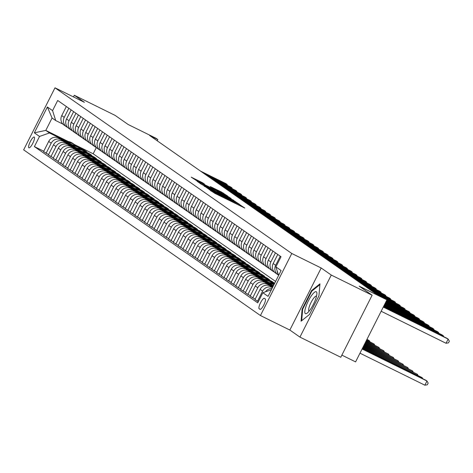 <?xml version="1.0" encoding="UTF-8"?>
<svg xmlns="http://www.w3.org/2000/svg" width="473" height="473" viewBox="0 0 473 473"><rect width="100%" height="100%" fill="white"/><g stroke="black" fill="none" stroke-linecap="round" stroke-linejoin="round"><path stroke-width="0.71" d="M209.551 189.762L214.683 193.256L244.819 208.067L239.379 204.484L217.799 194.243L209.551 189.762M28.841 147.812A6.019 1.484 -63.7 0 0 28.888 147.842A6.019 1.484 -63.7 0 0 32.832 143.207A6.019 1.484 -63.7 0 0 34.263 137.081A6.019 1.484 -63.7 0 0 34.216 137.052A6.019 1.484 -63.7 0 0 30.272 141.687A6.019 1.484 -63.7 0 0 28.841 147.812M202.556 182.767L191.21 177.15L197.684 181.36L227.82 196.171L221.346 191.961L210.296 186.563L224.492 194.32L221.092 192.801L202.089 183.423L196.673 180.491L204.507 184.145L202.556 182.767L202.367 183.146M331.277 275.061L321.191 268.002L289.848 330.048L299.935 337.107L331.277 275.061L372.127 295.217L359.155 286.141L386.926 299.847L376.833 294.466L149.657 135.509L157.828 139.541L155.907 138.199L128.13 124.494L115.158 115.412L74.314 95.256L73.469 96.924M321.191 268.002L291.782 253.487L54.992 87.807L84.401 102.316L74.314 95.256M204.212 185.924L209.421 189.572L239.557 204.383L233.083 200.174L204.088 186.173M201.575 184.411L197.123 181.295L198.347 181.821L227.211 196.064L231.143 198.494L218.165 192.15L216.894 191.583L218.207 192.505L233.792 200.345L201.575 184.411M372.127 295.217L340.785 357.263L299.935 337.107M265.241 298.924L264.395 298.333A5.83 1.437 -63.7 0 0 264.348 298.303A5.83 1.437 -63.7 0 0 260.528 302.797A5.83 1.437 -63.7 0 0 259.145 308.727L259.99 309.318A5.83 1.437 -63.7 0 0 260.038 309.348A5.83 1.437 -63.7 0 0 263.857 304.86A5.83 1.437 -63.7 0 0 265.241 298.924M291.782 253.487L260.44 315.538L23.65 149.852L54.992 87.807M278.615 275.44L275.907 266.89L281.033 256.744L57.694 100.477L52.574 110.623L55.719 120.556L52.065 118.002L45.798 130.412L49.452 132.966L66.084 141.179M275.907 266.89L281.092 270.526L268.049 296.352L262.858 292.716L271.396 289.724M43.764 151.218L34.399 146.595L257.738 302.862L262.858 292.716M34.399 146.595L39.525 136.449L34.334 132.818L47.383 106.993L52.574 110.623M341.867 355.122L355.584 361.892L386.926 299.847M289.848 330.048L260.44 315.538M157.196 140.788L157.828 139.541M96.338 147.541L93.175 153.79L275.588 281.429M93.175 153.79L74.527 144.59M68.183 141.457L45.798 130.412L34.334 132.818M78.181 147.144L84.578 150.302L84.383 150.68M80.386 148.711L86.884 151.916L84.578 150.302M48.565 154.576L43.569 151.596L48.695 141.451A7.521 7.284 -55 0 1 58.617 137.968L72.215 144.679M46.07 153.347L51.19 143.201A7.521 7.284 -55 0 1 61.118 139.718L70.891 144.537M82.988 150.509L89.379 153.666L89.19 154.044M85.193 152.07L91.685 155.28L89.379 153.666M53.372 157.941L48.376 154.961L53.496 144.815A7.521 7.284 -55 0 1 63.423 141.326L77.022 148.037M50.871 156.705L55.997 146.559A7.521 7.284 -55 0 1 65.918 143.077L75.692 147.901M87.789 153.867L94.186 157.024L93.991 157.408M90 155.434L96.492 158.638L94.186 157.024M58.179 161.299L53.177 158.319L58.303 148.173A7.521 7.284 -55 0 1 68.23 144.691L81.829 151.401M55.678 160.069L60.804 149.923A7.521 7.284 -55 0 1 70.725 146.441L80.499 151.259M92.596 157.231L98.993 160.388L98.798 160.767M94.801 158.798L101.299 162.003L98.993 160.388M62.98 164.663L57.984 161.683L63.11 151.537A7.521 7.284 -55 0 1 73.031 148.055L86.63 154.766M60.485 163.433L65.605 153.287A7.521 7.284 -55 0 1 75.532 149.799L85.306 154.624M97.403 160.595L103.794 163.747L103.605 164.131M99.608 162.156L106.1 165.361L103.794 163.747M67.787 168.027L62.791 165.047L67.917 154.896A7.521 7.284 -55 0 1 77.838 151.413L91.437 158.124M65.286 166.792L70.412 156.646A7.521 7.284 -55 0 1 80.339 153.163L90.107 157.988M102.203 163.954L108.601 167.111L108.412 167.495M104.415 165.52L110.907 168.725L108.601 167.111M72.594 171.386L67.592 168.406L72.718 158.26A7.521 7.284 -55 0 1 82.645 154.777L96.244 161.488M70.093 170.156L75.219 160.01A7.521 7.284 -55 0 1 85.14 156.528L94.913 161.346M107.01 167.318L113.408 170.475L113.213 170.854M109.216 168.885L115.714 172.089L113.408 170.475M77.395 174.75L72.399 171.77L77.525 161.624A7.521 7.284 -55 0 1 87.446 158.142L101.045 164.852M74.9 173.514L80.02 163.368A7.521 7.284 -55 0 1 89.947 159.886L99.72 164.71M111.817 170.682L118.209 173.833L118.019 174.218M114.023 172.243L120.514 175.448L118.209 173.833M82.201 178.114L77.205 175.128L82.332 164.982A7.521 7.284 -55 0 1 92.253 161.5L105.851 168.211M79.701 176.878L84.827 166.733A7.521 7.284 -55 0 1 94.754 163.25L104.521 168.075M116.618 174.04L123.015 177.198L122.826 177.576M118.829 175.607L125.321 178.812L123.015 177.198M87.008 181.472L82.006 178.492L87.133 168.347A7.521 7.284 -55 0 1 97.06 164.864L110.658 171.575M84.507 180.243L89.633 170.097A7.521 7.284 -55 0 1 99.555 166.614L109.328 171.433M121.425 177.405L127.822 180.562L127.627 180.94M123.63 178.965L130.128 182.176L127.822 180.562M91.809 184.837L86.813 181.857L91.939 171.711A7.521 7.284 -55 0 1 101.861 168.228L115.459 174.939M89.314 183.601L94.434 173.455A7.521 7.284 -55 0 1 104.362 169.973L114.135 174.797M126.232 180.763L132.623 183.92L132.434 184.304M128.437 182.33L134.935 185.534L132.623 183.92M96.616 188.201L91.62 185.215L96.746 175.069A7.521 7.284 -55 0 1 106.667 171.587L120.266 178.297M94.115 186.965L99.241 176.819A7.521 7.284 -55 0 1 109.168 173.337L118.936 178.161M131.033 184.127L137.43 187.284L137.241 187.663M133.244 185.694L139.736 188.898L137.43 187.284M101.423 191.559L96.421 188.579L101.547 178.433A7.521 7.284 -55 0 1 111.474 174.951L125.073 181.662M98.922 190.329L104.048 180.183A7.521 7.284 -55 0 1 113.969 176.701L123.743 181.52M135.84 187.491L142.237 190.649L142.042 191.027M138.045 189.052L144.543 192.263L142.237 190.649M106.224 194.923L101.228 191.943L106.354 181.798A7.521 7.284 -55 0 1 116.275 178.309L129.874 185.02M103.729 193.688L108.855 183.542A7.521 7.284 -55 0 1 118.776 180.059L128.55 184.884M140.647 190.85L147.038 194.007L146.849 194.391M142.852 192.416L149.35 195.621L147.038 194.007M111.031 198.282L106.035 195.302L111.161 185.156A7.521 7.284 -55 0 1 121.082 181.673L134.681 188.384M108.53 197.052L113.656 186.906A7.521 7.284 -55 0 1 123.583 183.423L133.356 188.242M145.448 194.214L151.845 197.371L151.656 197.749M147.659 195.781L154.151 198.985L151.845 197.371M115.838 201.646L110.836 198.666L115.962 188.52A7.521 7.284 -55 0 1 125.889 185.038L139.488 191.748M113.337 200.416L118.463 190.27A7.521 7.284 -55 0 1 128.384 186.782L138.157 191.606M150.254 197.578L156.652 200.729L156.457 201.114M152.46 199.139L158.958 202.343L156.652 200.729M120.639 205.01L115.643 202.024L120.769 191.878A7.521 7.284 -55 0 1 130.69 188.396L144.289 195.107M118.144 203.774L123.27 193.628A7.521 7.284 -55 0 1 133.191 190.146L142.964 194.971M155.061 200.936L161.453 204.094L161.263 204.478M157.267 202.503L163.764 205.708L161.453 204.094M125.446 208.368L120.449 205.388L125.576 195.243A7.521 7.284 -55 0 1 135.497 191.76L149.096 198.471M122.945 207.139L128.071 196.993A7.521 7.284 -55 0 1 137.998 193.51L147.771 198.329M159.862 204.301L166.26 207.458L166.07 207.836M162.073 205.867L168.565 209.072L166.26 207.458M130.252 211.733L125.25 208.753L130.377 198.607A7.521 7.284 -55 0 1 140.304 195.124L153.902 201.835M127.751 210.497L132.878 200.351A7.521 7.284 -55 0 1 142.799 196.869L152.572 201.693M164.669 207.665L171.066 210.816L170.871 211.2M166.874 209.226L173.372 212.43L171.066 210.816M135.053 215.097L130.057 212.111L135.183 201.965A7.521 7.284 -55 0 1 145.105 198.483L158.703 205.193M132.558 213.861L137.684 203.715A7.521 7.284 -55 0 1 147.606 200.233L157.379 205.057M169.476 211.023L175.873 214.18L175.678 214.559M171.681 212.59L178.179 215.794L175.873 214.18M139.86 218.455L134.864 215.475L139.99 205.329A7.521 7.284 -55 0 1 149.911 201.847L163.51 208.558M137.359 217.225L142.485 207.079A7.521 7.284 -55 0 1 152.412 203.597L162.186 208.416M174.277 214.387L180.674 217.545L180.485 217.923M176.488 215.948L182.98 219.159L180.674 217.545M144.667 221.819L139.671 218.839L144.791 208.694A7.521 7.284 -55 0 1 154.718 205.211L168.317 211.922M142.166 220.584L147.292 210.438A7.521 7.284 -55 0 1 157.213 206.955L166.987 211.78M179.084 217.746L185.481 220.903L185.286 221.287M181.289 219.312L187.787 222.517L185.481 220.903M149.468 225.183L144.472 222.198L149.598 212.052A7.521 7.284 -55 0 1 159.519 208.569L173.118 215.28M146.973 223.948L152.099 213.802A7.521 7.284 -55 0 1 162.02 210.319L171.794 215.144M183.891 221.11L190.288 224.267L190.093 224.645M186.096 222.677L192.594 225.881L190.288 224.267M154.275 228.542L149.279 225.562L154.405 215.416A7.521 7.284 -55 0 1 164.326 211.934L177.925 218.644M151.774 227.312L156.9 217.166A7.521 7.284 -55 0 1 166.827 213.684L176.6 218.502M188.692 224.474L195.089 227.631L194.9 228.01M190.903 226.035L197.395 229.245L195.089 227.631M159.082 231.906L154.086 228.926L159.206 218.78A7.521 7.284 -55 0 1 169.133 215.292L182.732 222.003M156.581 230.67L161.707 220.524A7.521 7.284 -55 0 1 171.628 217.042L181.401 221.867M193.498 227.832L199.896 230.99L199.701 231.374M195.704 229.399L202.202 232.604L199.896 230.99M163.883 235.264L158.887 232.284L164.013 222.139A7.521 7.284 -55 0 1 173.934 218.656L187.539 225.367M161.388 234.034L166.514 223.889A7.521 7.284 -55 0 1 176.435 220.406L186.208 225.225M198.305 231.196L204.703 234.354L204.507 234.732M200.511 232.763L207.008 235.968L204.703 234.354M168.69 238.629L163.693 235.649L168.82 225.503A7.521 7.284 -55 0 1 178.741 222.02L192.34 228.731M166.189 237.399L171.315 227.253A7.521 7.284 -55 0 1 181.242 223.764L191.015 228.589M203.106 234.561L209.504 237.712L209.314 238.096M205.317 236.122L211.809 239.326L209.504 237.712M173.496 241.993L168.5 239.007L173.621 228.861A7.521 7.284 -55 0 1 183.548 225.379L197.146 232.089M170.995 240.757L176.122 230.611A7.521 7.284 -55 0 1 186.043 227.129L195.816 231.953M207.913 237.919L214.31 241.076L214.115 241.455M210.118 239.486L216.616 242.69L214.31 241.076M178.297 245.351L173.301 242.371L178.427 232.225A7.521 7.284 -55 0 1 188.349 228.743L201.953 235.453M175.802 244.121L180.928 233.975A7.521 7.284 -55 0 1 190.85 230.493L200.623 235.312M212.72 241.283L219.117 244.44L218.922 244.819M214.925 242.85L221.423 246.055L219.117 244.44M183.104 248.715L178.108 245.735L183.234 235.589A7.521 7.284 -55 0 1 193.155 232.107L206.754 238.818M180.609 247.48L185.729 237.334A7.521 7.284 -55 0 1 195.656 233.851L205.43 238.676M217.521 244.647L223.918 247.799L223.729 248.183M219.732 246.208L226.224 249.413L223.918 247.799M187.911 252.079L182.915 249.094L188.035 238.948A7.521 7.284 -55 0 1 197.962 235.465L211.561 242.176M185.41 250.844L190.536 240.698A7.521 7.284 -55 0 1 200.457 237.215L210.231 242.04M222.328 248.006L228.725 251.163L228.53 251.541M224.533 249.573L231.031 252.777L228.725 251.163M192.712 255.438L187.716 252.458L192.842 242.312A7.521 7.284 -55 0 1 202.769 238.83L216.368 245.54M190.217 254.208L195.343 244.062A7.521 7.284 -55 0 1 205.264 240.58L215.038 245.398M227.135 251.37L233.532 254.527L233.337 254.906M229.34 252.931L235.838 256.141L233.532 254.527M197.519 258.802L192.523 255.822L197.649 245.676A7.521 7.284 -55 0 1 207.57 242.194L221.169 248.904M195.024 257.566L200.144 247.42A7.521 7.284 -55 0 1 210.071 243.938L219.844 248.763M231.936 254.728L238.333 257.886L238.144 258.27M234.147 256.295L240.639 259.5L238.333 257.886M202.326 262.166L197.33 259.18L202.45 249.035A7.521 7.284 -55 0 1 212.377 245.552L225.976 252.263M199.825 260.93L204.951 250.785A7.521 7.284 -55 0 1 214.872 247.302L224.645 252.127M236.742 258.092L243.14 261.25L242.945 261.628M238.954 259.659L245.446 262.864L243.14 261.25M207.133 265.524L202.131 262.545L207.257 252.399A7.521 7.284 -55 0 1 217.184 248.916L230.783 255.627M204.632 264.295L209.758 254.149A7.521 7.284 -55 0 1 219.679 250.666L229.452 255.485M241.549 261.457L247.947 264.614L247.751 264.992M243.755 263.018L250.252 266.222L247.947 264.614M211.934 268.889L206.938 265.909L212.064 255.763A7.521 7.284 -55 0 1 221.985 252.275L235.584 258.985M209.438 267.653L214.559 257.507A7.521 7.284 -55 0 1 224.486 254.025L234.259 258.849M246.356 264.815L252.748 267.972L252.558 268.357M248.561 266.382L255.053 269.586L252.748 267.972M216.74 272.247L211.744 269.267L216.865 259.121A7.521 7.284 -55 0 1 226.792 255.639L240.39 262.349M214.239 271.017L219.366 260.871A7.521 7.284 -55 0 1 229.293 257.389L239.06 262.208M251.157 268.179L257.554 271.336L257.359 271.715M253.368 269.746L259.86 272.951L257.554 271.336M221.547 275.611L216.545 272.631L221.671 262.485A7.521 7.284 -55 0 1 231.599 259.003L245.197 265.714M219.046 274.381L224.172 264.236A7.521 7.284 -55 0 1 234.094 260.747L243.867 265.572M255.964 271.543L262.361 274.695L262.166 275.079M258.169 273.104L264.667 276.309L262.361 274.695M226.348 278.975L221.352 275.99L226.478 265.844A7.521 7.284 -55 0 1 236.399 262.361L249.998 269.072M223.853 277.74L228.973 267.594A7.521 7.284 -55 0 1 238.9 264.111L248.674 268.936M260.771 274.902L267.162 278.059L266.973 278.437M262.976 276.469L269.468 279.673L267.162 278.059M231.155 282.334L226.159 279.354L231.285 269.208A7.521 7.284 -55 0 1 241.206 265.725L254.805 272.436M228.654 281.104L233.78 270.958A7.521 7.284 -55 0 1 243.707 267.476L253.475 272.294M265.572 278.266L271.969 281.423L271.78 281.802M267.783 279.833L274.275 283.037L271.969 281.423M235.962 285.698L230.96 282.718L236.086 272.572A7.521 7.284 -55 0 1 246.013 269.09L259.612 275.8M233.461 284.462L238.587 274.316A7.521 7.284 -55 0 1 248.508 270.834L258.282 275.658M270.379 281.63L274.464 283.646M240.763 289.062L235.767 286.076L240.893 275.93A7.521 7.284 -55 0 1 250.814 272.448L264.413 279.159M272.584 283.191L274.275 284.025M238.268 287.826L243.388 277.681A7.521 7.284 -55 0 1 253.315 274.198L263.089 279.023M245.57 292.42L240.574 289.441L245.7 279.295A7.521 7.284 -55 0 1 255.621 275.812L269.22 282.523M243.069 291.191L248.195 281.045A7.521 7.284 -55 0 1 258.122 277.562L267.889 282.381M250.377 295.785L245.375 292.805L250.501 282.659A7.521 7.284 -55 0 1 260.428 279.176L273.471 285.615M247.876 294.549L253.002 284.403A7.521 7.284 -55 0 1 262.923 280.921L272.696 285.745M255.178 299.149L250.182 296.163L255.308 286.017A7.521 7.284 -55 0 1 265.229 282.535L273.075 286.407M252.683 297.913L257.803 287.767A7.521 7.284 -55 0 1 267.73 284.285L272.862 286.815M258.329 301.691L254.988 299.527L260.115 289.381A7.521 7.284 -55 0 1 270.036 285.899L272.673 287.2M274.328 272.034L273.997 271.874A7.521 7.284 -55 0 1 270.852 261.941L275.446 252.842M269.521 268.676L269.19 268.51A7.521 7.284 -55 0 1 266.045 258.577L270.645 249.478M264.714 265.312L264.389 265.152A7.521 7.284 -55 0 1 261.244 255.219L265.838 246.12M259.914 261.947L259.582 261.788A7.521 7.284 -55 0 1 256.437 251.855L261.031 242.755M255.107 258.589L254.776 258.424A7.521 7.284 -55 0 1 251.63 248.491L256.23 239.391M250.3 255.225L249.975 255.065A7.521 7.284 -55 0 1 246.829 245.132L251.423 236.033M245.499 251.867L245.168 251.701A7.521 7.284 -55 0 1 242.022 241.768L246.616 232.669M240.692 248.502L240.361 248.343A7.521 7.284 -55 0 1 237.215 238.41L241.815 229.304M235.885 245.138L235.56 244.979A7.521 7.284 -55 0 1 232.414 235.046L237.008 225.946M231.084 241.78L230.753 241.614A7.521 7.284 -55 0 1 227.608 231.681L232.202 222.582M226.277 238.416L225.946 238.256A7.521 7.284 -55 0 1 222.801 228.323L227.401 219.218M221.47 235.051L221.145 234.892A7.521 7.284 -55 0 1 217.994 224.959L222.594 215.859M216.669 231.693L216.338 231.528A7.521 7.284 -55 0 1 213.193 221.595L217.787 212.495M211.863 228.329L211.532 228.169A7.521 7.284 -55 0 1 208.386 218.236L212.986 209.137M207.056 224.965L206.731 224.805A7.521 7.284 -55 0 1 203.579 214.872L208.179 205.773M202.255 221.606L201.924 221.441A7.521 7.284 -55 0 1 198.778 211.508L203.372 202.409M197.448 218.242L197.117 218.083A7.521 7.284 -55 0 1 193.971 208.15L198.571 199.05M192.641 214.884L192.316 214.718A7.521 7.284 -55 0 1 189.165 204.785L193.764 195.686M187.834 211.52L187.509 211.36A7.521 7.284 -55 0 1 184.364 201.427L188.958 192.322M183.033 208.155L182.702 207.996A7.521 7.284 -55 0 1 179.557 198.063L184.157 188.964M178.226 204.797L177.901 204.632A7.521 7.284 -55 0 1 174.75 194.699L179.35 185.599M173.42 201.433L173.094 201.273A7.521 7.284 -55 0 1 169.949 191.34L174.543 182.235M168.619 198.069L168.287 197.909A7.521 7.284 -55 0 1 165.142 187.976L169.742 178.877M163.812 194.71L163.487 194.545A7.521 7.284 -55 0 1 160.335 184.612L164.935 175.513M159.005 191.346L158.68 191.187A7.521 7.284 -55 0 1 155.534 181.254L160.128 172.154M154.204 187.982L153.873 187.822A7.521 7.284 -55 0 1 150.727 177.889L155.321 168.79M149.397 184.624L149.072 184.458A7.521 7.284 -55 0 1 145.921 174.525L150.52 165.426M144.59 181.26L144.265 181.1A7.521 7.284 -55 0 1 141.12 171.167L145.714 162.068M139.789 177.901L139.458 177.736A7.521 7.284 -55 0 1 136.313 167.803L140.907 158.703M134.982 174.537L134.657 174.377A7.521 7.284 -55 0 1 131.506 164.444L136.106 155.339M130.176 171.173L129.85 171.013A7.521 7.284 -55 0 1 126.705 161.08L131.299 151.981M125.375 167.814L125.043 167.649A7.521 7.284 -55 0 1 121.898 157.716L126.492 148.617M120.568 164.45L120.237 164.291A7.521 7.284 -55 0 1 117.091 154.358L121.691 145.252M115.761 161.086L115.436 160.926A7.521 7.284 -55 0 1 112.29 150.993L116.884 141.894M110.96 157.728L110.629 157.562A7.521 7.284 -55 0 1 107.483 147.629L112.077 138.53M106.153 154.364L105.822 154.204A7.521 7.284 -55 0 1 102.676 144.271L107.276 135.172M101.346 150.999L101.021 150.84A7.521 7.284 -55 0 1 97.876 140.907L102.47 131.807M96.545 147.641L96.214 147.475A7.521 7.284 -55 0 1 93.069 137.542L97.663 128.443M91.738 144.277L91.407 144.117A7.521 7.284 -55 0 1 88.262 134.184L92.862 125.085M86.931 140.919L86.606 140.753A7.521 7.284 -55 0 1 83.461 130.82L88.055 121.721M82.131 137.554L81.799 137.395A7.521 7.284 -55 0 1 78.654 127.462L83.248 118.356M77.324 134.19L76.993 134.03A7.521 7.284 -55 0 1 73.847 124.097L78.447 114.998M72.517 130.832L72.192 130.666A7.521 7.284 -55 0 1 69.04 120.733L73.64 111.634M67.716 127.468L67.385 127.308A7.521 7.284 -55 0 1 64.239 117.375L68.833 108.27M62.909 124.103L55.719 120.556M278.23 274.239A7.521 7.284 -55 0 1 277.148 270.822M265.483 291.8A7.521 7.284 -55 0 1 271.999 288.53M257.483 301.277L262.61 291.132A7.521 7.284 -55 0 1 272.466 287.614L270.036 285.899M278.496 275.079A7.521 7.284 -55 0 1 275.658 265.306L280.252 256.2M277.882 274.689L275.381 272.945A7.521 7.284 -55 0 1 273.158 263.556L277.757 254.456M273.075 271.331L270.574 269.58A7.521 7.284 -55 0 1 268.351 260.191L272.951 251.092M268.268 267.966L265.773 266.216A7.521 7.284 -55 0 1 263.55 256.833L268.144 247.728M263.467 264.602L260.966 262.858A7.521 7.284 -55 0 1 258.743 253.469L263.337 244.37M258.66 261.244L256.159 259.494A7.521 7.284 -55 0 1 253.936 250.105L258.536 241.005M253.853 257.88L251.358 256.13A7.521 7.284 -55 0 1 249.135 246.746L253.729 237.647M249.052 254.515L246.551 252.771A7.521 7.284 -55 0 1 244.328 243.382L248.922 234.283M244.245 251.157L241.744 249.407A7.521 7.284 -55 0 1 239.521 240.018L244.121 230.919M239.439 247.793L236.943 246.043A7.521 7.284 -55 0 1 234.72 236.66L239.314 227.56M234.638 244.429L232.137 242.684A7.521 7.284 -55 0 1 229.913 233.295L234.507 224.196M229.831 241.07L227.33 239.32A7.521 7.284 -55 0 1 225.107 229.937L229.707 220.832M225.024 237.706L222.529 235.962A7.521 7.284 -55 0 1 220.306 226.573L224.9 217.474M220.223 234.348L217.722 232.598A7.521 7.284 -55 0 1 215.499 223.209L220.093 214.109M215.416 230.984L212.915 229.234A7.521 7.284 -55 0 1 210.692 219.85L215.292 210.751M210.609 227.619L208.114 225.875A7.521 7.284 -55 0 1 205.891 216.486L210.485 207.387M205.808 224.261L203.307 222.511A7.521 7.284 -55 0 1 201.084 213.122L205.678 204.023M201.001 220.897L198.5 219.147A7.521 7.284 -55 0 1 196.277 209.764L200.877 200.664M196.194 217.533L193.699 215.789A7.521 7.284 -55 0 1 191.476 206.399L196.07 197.3M191.394 214.174L188.893 212.424A7.521 7.284 -55 0 1 186.669 203.035L191.263 193.936M186.587 210.81L184.086 209.06A7.521 7.284 -55 0 1 181.863 199.677L186.463 190.578M181.78 207.446L179.285 205.702A7.521 7.284 -55 0 1 177.056 196.313L181.656 187.213M176.979 204.088L174.478 202.338A7.521 7.284 -55 0 1 172.255 192.954L176.849 183.849M172.172 200.723L169.671 198.979A7.521 7.284 -55 0 1 167.448 189.59L172.048 180.491M167.365 197.365L164.87 195.615A7.521 7.284 -55 0 1 162.641 186.226L167.241 177.127M162.558 194.001L160.063 192.251A7.521 7.284 -55 0 1 157.84 182.868L162.434 173.768M157.757 190.637L155.256 188.893A7.521 7.284 -55 0 1 153.033 179.504L157.633 170.404M152.95 187.278L150.455 185.528A7.521 7.284 -55 0 1 148.226 176.139L152.826 167.04M148.144 183.914L145.649 182.164A7.521 7.284 -55 0 1 143.425 172.781L148.019 163.682M143.343 180.55L140.842 178.806A7.521 7.284 -55 0 1 138.619 169.417L143.218 160.317M138.536 177.192L136.041 175.442A7.521 7.284 -55 0 1 133.812 166.053L138.412 156.953M133.729 173.828L131.234 172.077A7.521 7.284 -55 0 1 129.011 162.694L133.605 153.595M128.928 170.463L126.427 168.719A7.521 7.284 -55 0 1 124.204 159.33L128.804 150.231M124.121 167.105L121.62 165.355A7.521 7.284 -55 0 1 119.397 155.972L123.997 146.867M119.314 163.741L116.819 161.997A7.521 7.284 -55 0 1 114.596 152.608L119.19 143.508M114.513 160.382L112.012 158.632A7.521 7.284 -55 0 1 109.789 149.243L114.383 140.144M109.706 157.018L107.205 155.268A7.521 7.284 -55 0 1 104.982 145.885L109.582 136.786M104.9 153.654L102.404 151.91A7.521 7.284 -55 0 1 100.181 142.521L104.775 133.421M100.099 150.296L97.598 148.546A7.521 7.284 -55 0 1 95.375 139.157L99.969 130.057M95.292 146.932L92.791 145.181A7.521 7.284 -55 0 1 90.568 135.798L95.168 126.699M90.485 143.567L87.99 141.823A7.521 7.284 -55 0 1 85.767 132.434L90.361 123.335M85.684 140.209L83.183 138.459A7.521 7.284 -55 0 1 80.96 129.07L85.554 119.971M80.877 136.845L78.376 135.095A7.521 7.284 -55 0 1 76.153 125.712L80.753 116.612M76.07 133.487L73.575 131.736A7.521 7.284 -55 0 1 71.352 122.347L75.946 113.248M71.269 130.122L68.768 128.372A7.521 7.284 -55 0 1 66.545 118.989L71.139 109.884M66.462 126.758L63.961 125.014A7.521 7.284 -55 0 1 61.738 115.625L66.338 106.526M49.452 132.966L39.525 136.449M47.383 106.993L52.065 118.002M319.955 283.835L311.524 290.582L302.087 309.271L301.076 321.208L309.508 314.462L318.944 295.773L319.955 283.835M302.649 309.549L302.087 309.271M312.121 290.877L311.524 290.582M209.267 189.33L236.884 202.97L212.649 190.637L208.581 188.822L209.202 189.46M206.021 186.155L202.621 184.636L208.037 187.568L216.001 191.441L206.021 186.155M359.983 353.183L424.855 385.193L426.971 381.002L426.013 380.327L362.182 348.832M362.099 348.991L426.971 381.002L428.171 383.106L427.326 384.78L424.855 385.193M381.161 311.258L446.033 343.268L448.15 339.076L383.278 307.066M446.033 343.268L448.505 342.86L449.35 341.181L448.15 339.076L447.186 338.402L383.361 306.906M362.501 348.199L422.164 377.637L362.584 348.039M421.845 378.276L422.164 377.637L422.797 378.743M362.903 347.401L417.363 374.279L362.986 347.247M417.044 374.912L417.363 374.279L417.99 375.379M271.691 285.722A14.385 13.93 -55 0 1 273.376 285.798M273.158 286.242A14.385 13.93 125 0 0 272.726 286.236M363.305 346.608L412.557 370.915L363.382 346.449M412.237 371.547L412.557 370.915L413.189 372.02M443.024 336.35L443.343 335.712L383.68 306.273M443.976 336.817L442.385 335.044L383.763 306.114M438.217 332.986L438.542 332.353L384.082 305.481M439.169 333.453L437.578 331.679L384.159 305.322M433.416 329.622L433.735 328.989L384.484 304.683M434.362 330.095L432.771 328.315L384.561 304.529M269.634 283.717A14.385 13.93 -55 0 1 273.973 284.622M266.884 282.363A14.385 13.93 -55 0 1 274.139 284.297M268.581 283.197A14.385 13.93 -55 0 1 274.056 284.456M274.098 284.379A14.385 13.93 125 0 0 267.919 282.872M363.702 345.816L407.75 367.551L363.784 345.657M407.43 368.189L407.75 367.551L408.382 368.656M428.609 326.264L428.928 325.631L384.88 303.891M429.561 326.731L427.97 324.957L384.963 303.731M305.925 306.616A12.221 3.015 -63.7 0 0 307.184 313.108A12.221 3.015 -63.7 0 0 315.757 298.747A12.221 3.015 -63.7 0 0 316.886 293.437A12.221 3.015 -63.7 0 0 312.671 294.088A12.221 3.015 -63.7 0 0 305.925 306.616M316.514 296.157A8.366 2.063 -63.7 0 0 316.478 296.133A8.366 2.063 -63.7 0 0 309.407 306.333A8.366 2.063 -63.7 0 0 309.076 311.139A8.366 2.063 -63.7 0 0 309.111 311.157M301.703 320.706L302.673 309.218L311.819 291.114L319.884 284.657M264.833 280.359A14.385 13.93 -55 0 1 272.046 282.795A14.385 13.93 -55 0 1 273.418 283.895M262.083 278.999A14.385 13.93 -55 0 1 270.124 281.447L270.852 281.961A14.385 13.93 125 0 0 263.112 279.508M263.774 279.833A14.385 13.93 -55 0 1 271.313 282.28L272.046 282.795M364.104 345.024L402.949 364.192L364.186 344.864M402.629 364.825L402.949 364.192L403.575 365.292M260.026 276.995A14.385 13.93 -55 0 1 267.239 279.431A14.385 13.93 -55 0 1 268.617 280.536M257.277 275.641A14.385 13.93 -55 0 1 265.318 278.089L266.051 278.597A14.385 13.93 125 0 0 258.311 276.149M258.968 276.474A14.385 13.93 -55 0 1 266.512 278.922L267.239 279.431M364.506 344.232L398.142 360.828L364.588 344.072M397.823 361.461L398.142 360.828L398.774 361.934M255.219 273.631A14.385 13.93 -55 0 1 262.432 276.066A14.385 13.93 -55 0 1 263.81 277.172M252.47 272.277A14.385 13.93 -55 0 1 260.511 274.724L261.244 275.233A14.385 13.93 125 0 0 253.504 272.785M254.167 273.11A14.385 13.93 -55 0 1 261.705 275.558L262.432 276.066M364.908 343.439L393.335 357.47L364.985 343.28M393.016 358.102L393.335 357.47L393.968 358.569M250.418 270.272A14.385 13.93 -55 0 1 257.631 272.708A14.385 13.93 -55 0 1 259.003 273.808M247.669 268.912A14.385 13.93 -55 0 1 255.71 271.36L256.437 271.874A14.385 13.93 125 0 0 248.697 269.421M249.36 269.746A14.385 13.93 -55 0 1 256.898 272.194L257.631 272.708M365.31 342.641L388.534 354.106L365.387 342.487M388.209 354.738L388.534 354.106L389.161 355.211M245.611 266.908A14.385 13.93 -55 0 1 252.824 269.344A14.385 13.93 -55 0 1 254.202 270.45M242.862 265.554A14.385 13.93 -55 0 1 250.903 268.002L251.636 268.51A14.385 13.93 125 0 0 243.897 266.062M244.553 266.388A14.385 13.93 -55 0 1 252.097 268.835L252.824 269.344M365.706 341.849L383.727 350.741L365.789 341.689M383.408 351.38L383.727 350.741L384.354 351.847M423.802 322.899L424.127 322.267L385.282 303.098M424.754 323.372L423.164 321.593L385.365 302.939M419.001 319.541L419.32 318.903L385.684 302.306M419.947 320.008L418.357 318.234L385.761 302.146M414.194 316.177L414.514 315.544L386.086 301.514M415.146 316.644L413.556 314.87L386.163 301.354M409.387 312.813L409.713 312.18L386.482 300.722M410.339 313.286L408.749 311.506L386.565 300.562M404.586 309.454L404.906 308.816L386.884 299.923M405.532 309.921L403.942 308.148L386.459 299.515M240.804 263.544A14.385 13.93 -55 0 1 248.018 265.986A14.385 13.93 -55 0 1 249.395 267.085M238.055 262.19A14.385 13.93 -55 0 1 246.096 264.638L246.829 265.152A14.385 13.93 125 0 0 239.09 262.698M239.752 263.023A14.385 13.93 -55 0 1 247.29 265.471L248.018 265.986M366.108 341.057L378.92 347.383L366.191 340.897M378.601 348.016L378.92 347.383L379.553 348.483M399.78 306.09L400.099 305.457L374.445 292.793M400.732 306.557L399.141 304.783L373.481 292.125M236.003 260.185A14.385 13.93 -55 0 1 243.217 262.621A14.385 13.93 -55 0 1 244.588 263.721M233.254 258.826A14.385 13.93 -55 0 1 241.295 261.273L242.022 261.788A14.385 13.93 125 0 0 234.283 259.34M234.945 259.665A14.385 13.93 -55 0 1 242.483 262.113L243.217 262.621M366.51 340.264L374.119 344.019L366.587 340.105M373.794 344.651L374.119 344.019L374.746 345.124M394.973 302.726L395.298 302.093L369.638 289.435M395.925 303.199L394.334 301.419L368.68 288.761M231.196 256.821A14.385 13.93 -55 0 1 238.41 259.257A14.385 13.93 -55 0 1 239.787 260.363M228.447 255.467A14.385 13.93 -55 0 1 236.488 257.915L237.221 258.424A14.385 13.93 125 0 0 229.482 255.976M230.138 256.301A14.385 13.93 -55 0 1 237.683 258.749L238.41 259.257M366.912 339.472L369.312 340.655L366.989 339.312M368.993 341.293L369.312 340.655L369.939 341.76M390.172 299.368L390.491 298.729L364.831 286.07M391.118 299.835L389.527 298.061L363.873 285.396M226.39 253.457A14.385 13.93 -55 0 1 233.603 255.899A14.385 13.93 -55 0 1 234.98 256.999M223.64 252.103A14.385 13.93 -55 0 1 231.681 254.551L232.414 255.065A14.385 13.93 125 0 0 224.675 252.612M225.331 252.937A14.385 13.93 -55 0 1 232.876 255.385L233.603 255.899M385.365 296.003L385.684 295.371L360.03 282.706M386.317 296.47L384.726 294.697L359.066 282.038M221.589 250.099A14.385 13.93 -55 0 1 228.802 252.535A14.385 13.93 -55 0 1 230.174 253.64M218.839 248.739A14.385 13.93 -55 0 1 226.88 251.193L227.608 251.701A14.385 13.93 125 0 0 219.868 249.253M220.53 249.578A14.385 13.93 -55 0 1 228.069 252.026L228.802 252.535M380.558 292.639L380.883 292.007L355.223 279.348M381.51 293.112L379.92 291.333L354.265 278.674M216.782 246.735A14.385 13.93 -55 0 1 223.995 249.17A14.385 13.93 -55 0 1 225.373 250.276M214.033 245.381A14.385 13.93 -55 0 1 222.074 247.828L222.801 248.337A14.385 13.93 125 0 0 215.067 245.889M215.723 246.214A14.385 13.93 -55 0 1 223.262 248.662L223.995 249.17M375.757 289.281L376.076 288.648L350.416 275.984M376.703 289.748L375.113 287.974L349.458 275.31M211.975 243.376A14.385 13.93 -55 0 1 219.188 245.812A14.385 13.93 -55 0 1 220.566 246.912M209.226 242.016A14.385 13.93 -55 0 1 217.267 244.464L218 244.979A14.385 13.93 125 0 0 210.26 242.525M210.917 242.85A14.385 13.93 -55 0 1 218.461 245.298L219.188 245.812M207.168 240.012A14.385 13.93 -55 0 1 214.387 242.448A14.385 13.93 -55 0 1 215.759 243.554M204.425 238.658A14.385 13.93 -55 0 1 212.466 241.106L213.193 241.614A14.385 13.93 125 0 0 205.453 239.167M206.116 239.492A14.385 13.93 -55 0 1 213.654 241.94L214.387 242.448M202.367 236.648A14.385 13.93 -55 0 1 209.58 239.084A14.385 13.93 -55 0 1 210.958 240.189M199.618 235.294A14.385 13.93 -55 0 1 207.659 237.742L208.386 238.25A14.385 13.93 125 0 0 200.653 235.802M201.309 236.128A14.385 13.93 -55 0 1 208.847 238.575L209.58 239.084M197.56 233.29A14.385 13.93 -55 0 1 204.774 235.725A14.385 13.93 -55 0 1 206.151 236.825M194.811 231.93A14.385 13.93 -55 0 1 202.852 234.377L203.585 234.892A14.385 13.93 125 0 0 195.846 232.438M196.502 232.763A14.385 13.93 -55 0 1 204.046 235.211L204.774 235.725M192.753 229.925A14.385 13.93 -55 0 1 199.973 232.361A14.385 13.93 -55 0 1 201.344 233.467M190.01 228.571A14.385 13.93 -55 0 1 198.051 231.019L198.778 231.528A14.385 13.93 125 0 0 191.039 229.08M191.701 229.405A14.385 13.93 -55 0 1 199.239 231.853L199.973 232.361M187.952 226.561A14.385 13.93 -55 0 1 195.166 229.003A14.385 13.93 -55 0 1 196.543 230.103M185.203 225.207A14.385 13.93 -55 0 1 193.244 227.655L193.971 228.169A14.385 13.93 125 0 0 186.238 225.716M186.894 226.041A14.385 13.93 -55 0 1 194.433 228.489L195.166 229.003M183.146 223.203A14.385 13.93 -55 0 1 190.359 225.639A14.385 13.93 -55 0 1 191.736 226.744M180.396 221.843A14.385 13.93 -55 0 1 188.437 224.291L189.17 224.805A14.385 13.93 125 0 0 181.431 222.357M182.087 222.682A14.385 13.93 -55 0 1 189.632 225.13L190.359 225.639M178.339 219.839A14.385 13.93 -55 0 1 185.558 222.275A14.385 13.93 -55 0 1 186.93 223.38M175.595 218.485A14.385 13.93 -55 0 1 183.636 220.932L184.364 221.441A14.385 13.93 125 0 0 176.624 218.993M177.286 219.318A14.385 13.93 -55 0 1 184.825 221.766L185.558 222.275M173.538 216.474A14.385 13.93 -55 0 1 180.751 218.916A14.385 13.93 -55 0 1 182.129 220.016M170.788 215.12A14.385 13.93 -55 0 1 178.829 217.568L179.557 218.083A14.385 13.93 125 0 0 171.823 215.629M172.479 215.954A14.385 13.93 -55 0 1 180.018 218.402L180.751 218.916M168.731 213.116A14.385 13.93 -55 0 1 175.944 215.552A14.385 13.93 -55 0 1 177.322 216.658M165.982 211.756A14.385 13.93 -55 0 1 174.023 214.21L174.756 214.718A14.385 13.93 125 0 0 167.016 212.271M167.673 212.596A14.385 13.93 -55 0 1 175.217 215.044L175.944 215.552M163.924 209.752A14.385 13.93 -55 0 1 171.143 212.188A14.385 13.93 -55 0 1 172.515 213.293M161.181 208.398A14.385 13.93 -55 0 1 169.222 210.846L169.949 211.354A14.385 13.93 125 0 0 162.209 208.906M162.872 209.232A14.385 13.93 -55 0 1 170.41 211.679L171.143 212.188M159.123 206.394A14.385 13.93 -55 0 1 166.336 208.83A14.385 13.93 -55 0 1 167.714 209.929M156.374 205.034A14.385 13.93 -55 0 1 164.415 207.481L165.142 207.996A14.385 13.93 125 0 0 157.403 205.542M158.065 205.867A14.385 13.93 -55 0 1 165.603 208.315L166.336 208.83M154.316 203.029A14.385 13.93 -55 0 1 161.53 205.465A14.385 13.93 -55 0 1 162.907 206.571M151.567 201.675A14.385 13.93 -55 0 1 159.608 204.123L160.341 204.632A14.385 13.93 125 0 0 152.602 202.184M153.258 202.509A14.385 13.93 -55 0 1 160.802 204.957L161.53 205.465M149.509 199.665A14.385 13.93 -55 0 1 156.729 202.101A14.385 13.93 -55 0 1 158.1 203.207M146.76 198.311A14.385 13.93 -55 0 1 154.801 200.759L155.534 201.267A14.385 13.93 125 0 0 147.795 198.82M148.457 199.145A14.385 13.93 -55 0 1 155.995 201.593L156.729 202.101M144.708 196.307A14.385 13.93 -55 0 1 151.922 198.743A14.385 13.93 -55 0 1 153.293 199.843M141.959 194.947A14.385 13.93 -55 0 1 150 197.395L150.727 197.909A14.385 13.93 125 0 0 142.988 195.455M143.65 195.781A14.385 13.93 -55 0 1 151.189 198.228L151.922 198.743M139.902 192.943A14.385 13.93 -55 0 1 147.115 195.379A14.385 13.93 -55 0 1 148.492 196.484M137.152 191.589A14.385 13.93 -55 0 1 145.193 194.036L145.926 194.545A14.385 13.93 125 0 0 138.187 192.097M138.843 192.422A14.385 13.93 -55 0 1 146.388 194.87L147.115 195.379M135.095 189.578A14.385 13.93 -55 0 1 142.314 192.02A14.385 13.93 -55 0 1 143.686 193.12M132.345 188.224A14.385 13.93 -55 0 1 140.386 190.672L141.12 191.187A14.385 13.93 125 0 0 133.38 188.733M134.042 189.058A14.385 13.93 -55 0 1 141.581 191.506L142.314 192.02M130.294 186.22A14.385 13.93 -55 0 1 137.507 188.656A14.385 13.93 -55 0 1 138.879 189.762M127.544 184.86A14.385 13.93 -55 0 1 135.585 187.314L136.313 187.822A14.385 13.93 125 0 0 128.573 185.375M129.235 185.7A14.385 13.93 -55 0 1 136.774 188.148L137.507 188.656M370.95 285.917L371.27 285.284L345.615 272.625M371.902 286.39L370.312 284.61L344.651 271.951M366.143 282.558L366.463 281.92L340.808 269.261M367.095 283.025L365.505 281.252L339.845 268.587M361.342 279.194L361.662 278.562L336.001 265.897M362.288 279.661L360.698 277.888L335.044 265.229M356.536 275.83L356.855 275.197L331.201 262.539M357.487 276.303L355.897 274.523L330.237 261.865M351.729 272.472L352.048 271.833L326.394 259.174M352.681 272.939L351.09 271.165L325.43 258.5M346.928 269.107L347.247 268.475L321.587 255.81M347.874 269.575L346.283 267.801L320.629 255.142M342.121 265.743L342.44 265.111L316.786 252.452M343.073 266.216L341.482 264.437L315.822 251.778M337.314 262.385L337.633 261.746L311.979 249.088M338.266 262.852L336.675 261.078L311.015 248.414M332.513 259.021L332.832 258.388L307.172 245.724M333.459 259.488L331.869 257.714L306.214 245.055M327.706 255.662L328.026 255.024L302.371 242.365M328.658 256.13L327.068 254.35L301.407 241.691M322.899 252.298L323.219 251.666L297.564 239.001M323.851 252.765L322.261 250.992L296.601 238.327M318.093 248.934L318.418 248.301L292.757 235.643M319.044 249.407L317.454 247.627L291.8 234.969M313.292 245.576L313.611 244.937L287.956 232.278M314.238 246.043L312.647 244.269L286.993 231.604M308.485 242.211L308.804 241.579L283.15 228.914M309.437 242.679L307.846 240.905L282.186 228.246M303.678 238.847L304.003 238.215L278.343 225.556M304.63 239.32L303.039 237.541L277.385 224.882M298.877 235.489L299.196 234.85L273.542 222.192M299.823 235.956L298.232 234.182L272.578 221.518M294.07 232.125L294.389 231.492L268.735 218.828M295.022 232.592L293.431 230.818L267.771 218.159M289.263 228.761L289.588 228.128L263.928 215.469M290.215 229.234L288.625 227.454L262.97 214.795M125.487 182.856A14.385 13.93 -55 0 1 132.7 185.292A14.385 13.93 -55 0 1 134.078 186.397M122.738 181.502A14.385 13.93 -55 0 1 130.779 183.95L131.512 184.458A14.385 13.93 125 0 0 123.772 182.01M124.429 182.336A14.385 13.93 -55 0 1 131.973 184.783L132.7 185.292M284.462 225.402L284.781 224.764L259.127 212.105M285.408 225.869L283.818 224.096L258.163 211.431M120.68 179.492A14.385 13.93 -55 0 1 127.893 181.934A14.385 13.93 -55 0 1 129.271 183.033M117.931 178.138A14.385 13.93 -55 0 1 125.972 180.585L126.705 181.1A14.385 13.93 125 0 0 118.965 178.646M119.628 178.971A14.385 13.93 -55 0 1 127.166 181.419L127.893 181.934M279.655 222.038L279.975 221.405L254.32 208.741M280.607 222.505L279.017 220.731L253.357 208.073M115.879 176.133A14.385 13.93 -55 0 1 123.092 178.569A14.385 13.93 -55 0 1 124.464 179.675M113.13 174.774A14.385 13.93 -55 0 1 121.171 177.227L121.898 177.736A14.385 13.93 125 0 0 114.159 175.288M114.821 175.613A14.385 13.93 -55 0 1 122.359 178.061L123.092 178.569M274.848 218.68L275.174 218.041L249.513 205.383M275.8 219.147L274.21 217.367L248.556 204.708M111.072 172.769A14.385 13.93 -55 0 1 118.285 175.205A14.385 13.93 -55 0 1 119.663 176.311M108.323 171.415A14.385 13.93 -55 0 1 116.364 173.863L117.097 174.371A14.385 13.93 125 0 0 109.358 171.924M110.014 172.249A14.385 13.93 -55 0 1 117.558 174.697L118.285 175.205M270.048 215.316L270.367 214.683L244.707 202.018M270.994 215.783L269.403 214.009L243.749 201.344M106.265 169.411A14.385 13.93 -55 0 1 113.479 171.847A14.385 13.93 -55 0 1 114.856 172.947M103.516 168.051A14.385 13.93 -55 0 1 111.557 170.499L112.29 171.013A14.385 13.93 125 0 0 104.551 168.559M105.213 168.885A14.385 13.93 -55 0 1 112.751 171.332L113.479 171.847M265.241 211.951L265.56 211.319L239.906 198.66M266.193 212.424L264.602 210.645L238.942 197.986M101.464 166.047A14.385 13.93 -55 0 1 108.678 168.483A14.385 13.93 -55 0 1 110.049 169.588M98.715 164.693A14.385 13.93 -55 0 1 106.756 167.14L107.483 167.649A14.385 13.93 125 0 0 99.744 165.201M100.406 165.526A14.385 13.93 -55 0 1 107.945 167.974L108.678 168.483M260.434 208.593L260.759 207.954L235.099 195.296M261.386 209.06L259.795 207.286L234.141 194.622M96.658 162.682A14.385 13.93 -55 0 1 103.871 165.124A14.385 13.93 -55 0 1 105.248 166.224M93.908 161.328A14.385 13.93 -55 0 1 101.949 163.776L102.682 164.285A14.385 13.93 125 0 0 94.943 161.837M95.599 162.162A14.385 13.93 -55 0 1 103.144 164.61L103.871 165.124M255.633 205.229L255.952 204.596L230.292 191.932M256.579 205.696L254.988 203.922L229.334 191.263M91.851 159.324A14.385 13.93 -55 0 1 99.064 161.76A14.385 13.93 -55 0 1 100.442 162.86M89.101 157.964A14.385 13.93 -55 0 1 97.142 160.412L97.876 160.926A14.385 13.93 125 0 0 90.136 158.473M90.798 158.798A14.385 13.93 -55 0 1 98.337 161.246L99.064 161.76M250.826 201.865L251.145 201.232L225.491 188.573M251.778 202.338L250.187 200.558L224.527 187.899M87.05 155.96A14.385 13.93 -55 0 1 94.263 158.396A14.385 13.93 -55 0 1 95.635 159.502M84.3 154.606A14.385 13.93 -55 0 1 92.341 157.054L93.069 157.562A14.385 13.93 125 0 0 85.329 155.114M85.991 155.44A14.385 13.93 -55 0 1 93.53 157.887L94.263 158.396M246.019 198.506L246.344 197.868L220.684 185.209M246.971 198.973L245.381 197.2L219.726 184.535M82.243 152.596A14.385 13.93 -55 0 1 89.456 155.038A14.385 13.93 -55 0 1 90.834 156.137M79.494 151.242A14.385 13.93 -55 0 1 87.535 153.69L88.268 154.204A14.385 13.93 125 0 0 80.528 151.75M81.185 152.075A14.385 13.93 -55 0 1 88.729 154.523L89.456 155.038M241.218 195.142L241.537 194.509L215.877 181.845M242.164 195.609L240.574 193.835L214.919 181.177M77.436 149.237A14.385 13.93 -55 0 1 84.649 151.673A14.385 13.93 -55 0 1 86.027 152.779M74.687 147.878A14.385 13.93 -55 0 1 82.728 150.331L83.461 150.84A14.385 13.93 125 0 0 75.721 148.392M76.378 148.717A14.385 13.93 -55 0 1 83.922 151.165L84.649 151.673M72.635 145.873A14.385 13.93 -55 0 1 79.848 148.309A14.385 13.93 -55 0 1 81.22 149.415M69.886 144.519A14.385 13.93 -55 0 1 77.927 146.967L78.654 147.475A14.385 13.93 125 0 0 70.915 145.028M71.577 145.353A14.385 13.93 -55 0 1 79.115 147.801L79.848 148.309M67.828 142.509A14.385 13.93 -55 0 1 75.041 144.951A14.385 13.93 -55 0 1 76.419 146.051M65.079 141.155A14.385 13.93 -55 0 1 73.12 143.603L73.847 144.117A14.385 13.93 125 0 0 66.114 141.663M66.77 141.989A14.385 13.93 -55 0 1 74.314 144.436L75.041 144.951M236.411 191.778L236.731 191.145L211.076 178.487M237.363 192.251L235.773 190.471L210.113 177.813M231.604 188.42L231.93 187.781L206.269 175.122M232.556 188.887L230.966 187.113L205.312 174.448M226.804 185.055L227.123 184.423L201.463 171.758M227.75 185.522L226.159 183.749L200.505 171.09M58.617 137.968L61.118 139.718M63.423 141.326L65.918 143.077M68.23 144.691L70.725 146.441M73.031 148.055L75.532 149.799M77.838 151.413L80.339 153.163M82.645 154.777L85.14 156.528M87.446 158.142L89.947 159.886M92.253 161.5L94.754 163.25M97.06 164.864L99.555 166.614M101.861 168.228L104.362 169.973M106.667 171.587L109.168 173.337M111.474 174.951L113.969 176.701M116.275 178.309L118.776 180.059M121.082 181.673L123.583 183.423M125.889 185.038L128.384 186.782M130.69 188.396L133.191 190.146M135.497 191.76L137.998 193.51M140.304 195.124L142.799 196.869M145.105 198.483L147.606 200.233M149.911 201.847L152.412 203.597M154.718 205.211L157.213 206.955M159.519 208.569L162.02 210.319M164.326 211.934L166.827 213.684M169.133 215.292L171.628 217.042M173.934 218.656L176.435 220.406M178.741 222.02L181.242 223.764M183.548 225.379L186.043 227.129M188.349 228.743L190.85 230.493M193.155 232.107L195.656 233.851M197.962 235.465L200.457 237.215M202.769 238.83L205.264 240.58M207.57 242.194L210.071 243.938M212.377 245.552L214.872 247.302M217.184 248.916L219.679 250.666M221.985 252.275L224.486 254.025M226.792 255.639L229.293 257.389M231.599 259.003L234.094 260.747M236.399 262.361L238.9 264.111M241.206 265.725L243.707 267.476M246.013 269.09L248.508 270.834M250.814 272.448L253.315 274.198M255.621 275.812L258.122 277.562M260.428 279.176L262.923 280.921M265.229 282.535L267.73 284.285M260.115 289.381L262.61 291.132M273.158 263.556L275.658 265.306M255.308 286.017L257.803 287.767M268.351 260.191L270.852 261.941M250.501 282.659L253.002 284.403M263.55 256.833L266.045 258.577M245.7 279.295L248.195 281.045M258.743 253.469L261.244 255.219M240.893 275.93L243.388 277.681M253.936 250.105L256.437 251.855M236.086 272.572L238.587 274.316M249.135 246.746L251.63 248.491M231.285 269.208L233.78 270.958M244.328 243.382L246.829 245.132M226.478 265.844L228.973 267.594M239.521 240.018L242.022 241.768M221.671 262.485L224.172 264.236M234.72 236.66L237.215 238.41M216.865 259.121L219.366 260.871M229.913 233.295L232.414 235.046M212.064 255.763L214.559 257.507M225.107 229.937L227.608 231.681M207.257 252.399L209.758 254.149M220.306 226.573L222.801 228.323M202.45 249.035L204.951 250.785M215.499 223.209L217.994 224.959M197.649 245.676L200.144 247.42M210.692 219.85L213.193 221.595M192.842 242.312L195.343 244.062M205.891 216.486L208.386 218.236M188.035 238.948L190.536 240.698M201.084 213.122L203.579 214.872M183.234 235.589L185.729 237.334M196.277 209.764L198.778 211.508M178.427 232.225L180.928 233.975M191.476 206.399L193.971 208.15M173.621 228.861L176.122 230.611M186.669 203.035L189.165 204.785M168.82 225.503L171.315 227.253M181.863 199.677L184.364 201.427M164.013 222.139L166.514 223.889M177.056 196.313L179.557 198.063M159.206 218.78L161.707 220.524M172.255 192.954L174.75 194.699M154.405 215.416L156.9 217.166M167.448 189.59L169.949 191.34M149.598 212.052L152.099 213.802M162.641 186.226L165.142 187.976M144.791 208.694L147.292 210.438M157.84 182.868L160.335 184.612M139.99 205.329L142.485 207.079M153.033 179.504L155.534 181.254M135.183 201.965L137.684 203.715M148.226 176.139L150.727 177.889M130.377 198.607L132.878 200.351M143.425 172.781L145.921 174.525M125.576 195.243L128.071 196.993M138.619 169.417L141.12 171.167M120.769 191.878L123.27 193.628M133.812 166.053L136.313 167.803M115.962 188.52L118.463 190.27M129.011 162.694L131.506 164.444M111.161 185.156L113.656 186.906M124.204 159.33L126.705 161.08M106.354 181.798L108.855 183.542M119.397 155.972L121.898 157.716M101.547 178.433L104.048 180.183M114.596 152.608L117.091 154.358M96.746 175.069L99.241 176.819M109.789 149.243L112.29 150.993M91.939 171.711L94.434 173.455M104.982 145.885L107.483 147.629M87.133 168.347L89.633 170.097M100.181 142.521L102.676 144.271M82.332 164.982L84.827 166.733M95.375 139.157L97.876 140.907M77.525 161.624L80.02 163.368M90.568 135.798L93.069 137.542M72.718 158.26L75.219 160.01M85.767 132.434L88.262 134.184M67.917 154.896L70.412 156.646M80.96 129.07L83.461 130.82M63.11 151.537L65.605 153.287M76.153 125.712L78.654 127.462M58.303 148.173L60.804 149.923M71.352 122.347L73.847 124.097M53.496 144.815L55.997 146.559M66.545 118.989L69.04 120.733M48.695 141.451L51.19 143.201M61.738 115.625L64.239 117.375M260.404 309.354L259.145 308.727M211.283 191.204L211.461 190.861M217.574 194.681L217.799 194.243M219.98 195.869L220.205 195.426M225.491 198.583L225.852 197.862M226.053 198.861L226.372 198.222M232.491 202.042L232.71 201.599M234.898 203.224L235.116 202.787M240.402 205.944L240.769 205.223M210.769 190.844L210.94 190.501M232.846 200.641L233.083 200.174M234.827 201.693L235.063 201.226M226.993 196.508L227.211 196.064M229.003 197.501L229.192 197.123M216.758 191.979L216.941 191.624M221.116 192.416L221.346 191.961M223.096 193.469L223.327 193.019M200.357 182.152L200.576 181.715M223.971 197.832L224.267 197.247M238.883 205.193L239.178 204.608M216.705 191.955L216.894 191.583"/></g></svg>
